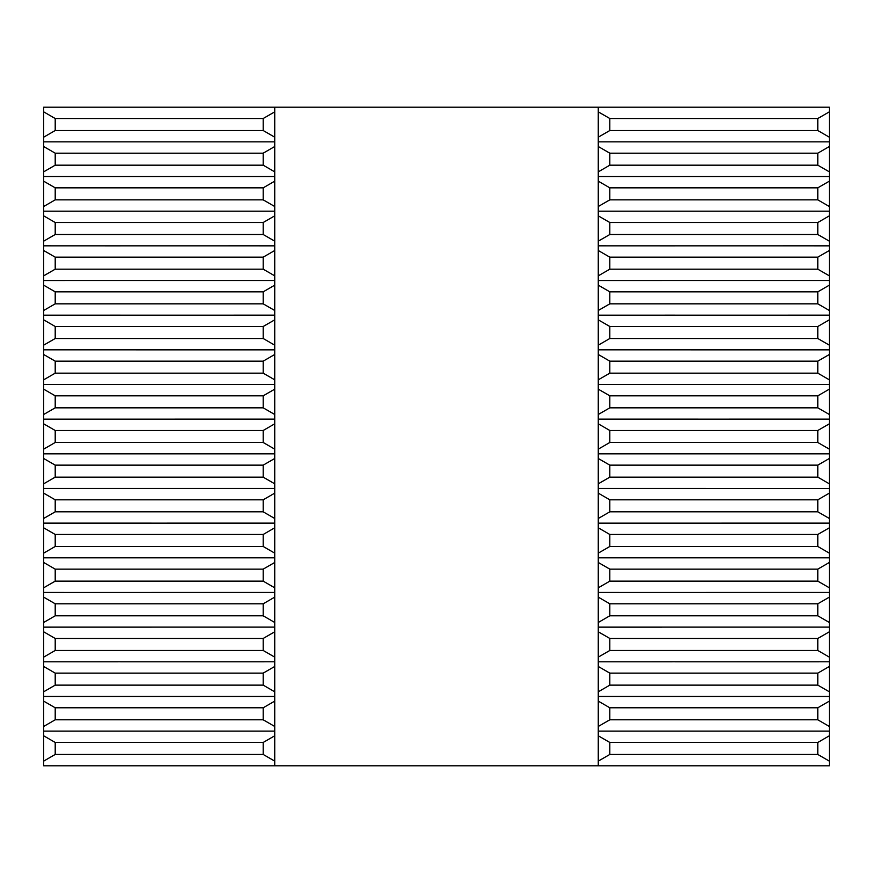 <?xml version="1.0" encoding="UTF-8"?>
<svg xmlns="http://www.w3.org/2000/svg" width="873" height="873" viewBox="0 0 873 873"><rect width="100%" height="100%" fill="white"/><g stroke="black" fill="none" stroke-linecap="round" stroke-linejoin="round"><path stroke-width="1.31" d="M120.43 661.799L274.733 661.789L274.733 666.459L263.188 673.127L55.206 673.127L43.65 666.459L43.65 661.81L120.419 661.789M263.188 638.458L55.206 638.458L43.65 631.79L43.65 627.152L107.204 627.12L43.65 627.13L274.733 627.12L274.733 631.79L263.188 638.458L263.188 650.472L274.733 657.14L274.733 661.789M274.733 592.461L43.65 592.472L120.441 592.483L43.65 592.461L43.65 587.813L55.206 581.145L263.188 581.145L274.733 587.813L274.733 592.472L197.942 592.472L274.733 592.483L274.733 597.132L263.188 603.8L263.188 615.803L274.733 622.482L274.733 627.12M263.188 569.141L55.206 569.141L43.65 562.463L43.65 553.155L55.206 546.476L263.188 546.476L274.733 553.155L274.733 557.792L43.65 557.803L274.733 557.792L274.733 562.463L263.188 569.141L263.188 581.145M55.206 581.145L55.206 569.141M43.65 627.13L43.65 622.482L55.206 615.803L263.188 615.803M263.188 603.8L55.206 603.8L43.65 597.132L43.65 592.461M55.206 615.803L55.206 603.8M43.65 661.799L43.65 657.14L55.206 650.472L263.188 650.472M55.206 650.472L55.206 638.458M675.036 661.799L829.35 661.789L829.35 666.459L817.794 673.127L609.812 673.127L598.267 666.459L598.267 661.81L675.025 661.789M817.794 638.458L609.812 638.458L598.267 631.79L598.267 627.152L661.81 627.152L598.267 627.12L829.35 627.12L829.35 631.79L817.794 638.458L817.794 650.472L829.35 657.14L829.35 661.789M829.35 592.461L598.267 592.472L675.047 592.483L598.267 592.461L598.267 587.813L609.812 581.145L817.794 581.145L829.35 587.813L829.35 592.472L752.548 592.472L829.35 592.483L829.35 597.132L817.794 603.8L817.794 615.803L829.35 622.482L829.35 627.12M817.794 569.141L609.812 569.141L598.267 562.463L598.267 553.155L609.812 546.476L817.794 546.476L829.35 553.155L829.35 557.792L598.267 557.803L829.35 557.792L829.35 562.463L817.794 569.141L817.794 581.145M609.812 581.145L609.812 569.141M598.267 627.12L598.267 622.482L609.812 615.803L817.794 615.803M817.794 603.8L609.812 603.8L598.267 597.132L598.267 592.461M609.812 615.803L609.812 603.8M598.267 661.799L598.267 657.14L609.812 650.472L817.794 650.472M609.812 650.472L609.812 638.458M675.036 315.164L829.35 315.153L829.35 319.824L817.794 326.491L609.812 326.491L598.267 319.824L598.267 315.175L675.025 315.153M817.794 291.833L609.812 291.833L598.267 285.155L598.267 280.517L661.81 280.517L598.267 280.495L829.35 280.495L829.35 285.155L817.794 291.833L817.794 303.837L829.35 310.504L829.35 315.153M829.35 245.826L598.267 245.837L675.047 245.848L598.267 245.826L598.267 241.177L609.812 234.51L817.794 234.51L829.35 241.177L829.35 245.837L752.548 245.837L829.35 245.848L829.35 250.496L817.794 257.164L817.794 269.179L829.35 275.846L829.35 280.495M817.794 222.506L609.812 222.506L598.267 215.838L598.267 206.519L609.812 199.852L817.794 199.852L829.35 206.519L829.35 211.168L598.267 211.179L829.35 211.168L829.35 215.838L817.794 222.506L817.794 234.51M609.812 234.51L609.812 222.506M598.267 280.495L598.267 275.846L609.812 269.179L817.794 269.179M817.794 257.164L609.812 257.164L598.267 250.496L598.267 245.826M609.812 269.179L609.812 257.164M598.267 315.164L598.267 310.504L609.812 303.837L817.794 303.837M609.812 303.837L609.812 291.833M120.43 315.164L274.733 315.153L274.733 319.824L263.188 326.491L55.206 326.491L43.65 319.824L43.65 315.175L120.419 315.153M263.188 291.833L55.206 291.833L43.65 285.155L43.65 280.517L107.204 280.495L43.65 280.506L274.733 280.495L274.733 285.155L263.188 291.833L263.188 303.837L274.733 310.504L274.733 315.153M274.733 245.826L43.65 245.837L120.441 245.848L43.65 245.826L43.65 241.177L55.206 234.51L263.188 234.51L274.733 241.177L274.733 245.837L197.942 245.837L274.733 245.848L274.733 250.496L263.188 257.164L263.188 269.179L274.733 275.846L274.733 280.495M263.188 222.506L55.206 222.506L43.65 215.838L43.65 206.519L55.206 199.852L263.188 199.852L274.733 206.519L274.733 211.168L43.65 211.179L274.733 211.168L274.733 215.838L263.188 222.506L263.188 234.51M55.206 234.51L55.206 222.506M43.65 280.506L43.65 275.846L55.206 269.179L263.188 269.179M263.188 257.164L55.206 257.164L43.65 250.496L43.65 245.826M55.206 269.179L55.206 257.164M43.65 315.164L43.65 310.504L55.206 303.837L263.188 303.837M55.206 303.837L55.206 291.833M263.188 534.472L55.206 534.472L43.65 527.805L43.65 518.486L55.206 511.818L263.188 511.818L274.733 518.486L274.733 523.134L43.65 523.145L274.733 523.134L274.733 527.805L263.188 534.472L263.188 546.476M55.206 546.476L55.206 534.472M43.65 557.825L274.733 557.825M817.794 187.837L609.812 187.837L598.267 181.169L598.267 171.861L609.812 165.183L817.794 165.183L829.35 171.861L829.35 176.499L598.267 176.51L829.35 176.499L829.35 181.169L817.794 187.837L817.794 199.852M609.812 199.852L609.812 187.837M598.267 211.19L829.35 211.19M817.794 534.472L609.812 534.472L598.267 527.805L598.267 518.486L609.812 511.818L817.794 511.818L829.35 518.486L829.35 523.134L598.267 523.145L829.35 523.134L829.35 527.805L817.794 534.472L817.794 546.476M609.812 546.476L609.812 534.472M598.267 557.825L829.35 557.825M263.188 187.837L55.206 187.837L43.65 181.169L43.65 171.861L55.206 165.183L263.188 165.183L274.733 171.861L274.733 176.499L43.65 176.51L274.733 176.499L274.733 181.169L263.188 187.837L263.188 199.852M55.206 199.852L55.206 187.837M43.65 211.19L274.733 211.19M829.35 141.852L598.267 141.852L829.35 141.841L829.35 146.511L817.794 153.179L609.812 153.179L598.267 146.511L598.267 137.192L609.812 130.524L817.794 130.524L829.35 137.192L829.35 141.852L598.267 141.841M43.65 141.852L274.733 141.841L43.65 141.852L43.65 137.192L55.206 130.524L263.188 130.524L274.733 137.192L274.733 146.511L263.188 153.179L55.206 153.179L43.65 146.511L43.65 141.852L274.733 141.852M829.35 349.833L598.267 349.833L829.35 349.844L829.35 354.482L817.794 361.16L609.812 361.16L598.267 354.482L598.267 345.173L609.812 338.506L817.794 338.506L829.35 345.173L829.35 349.833M598.267 349.811L829.35 349.811M55.206 338.506L263.188 338.506L274.733 345.173L274.733 349.833L43.65 349.833L274.733 349.844L274.733 354.482L263.188 361.16L55.206 361.16L43.65 354.482L43.65 345.173L55.206 338.506L55.206 326.491M43.65 349.811L274.733 349.811M829.35 419.16L598.267 419.16L829.35 419.138L829.35 423.809L817.794 430.487L609.812 430.487L598.267 423.809L598.267 414.5L609.812 407.833L817.794 407.833L829.35 414.5L829.35 419.16L598.267 419.138M43.65 419.16L274.733 419.138L43.65 419.16L43.65 414.5L55.206 407.833L263.188 407.833L274.733 414.5L274.733 423.809L263.188 430.487L55.206 430.487L43.65 423.809L43.65 419.16L274.733 419.16M829.35 488.487L598.267 488.487L829.35 488.498L829.35 493.136L817.794 499.814L609.812 499.814L598.267 493.136L598.267 488.465L829.35 488.487M598.267 488.465L598.267 483.828L609.812 477.149L817.794 477.149L829.35 483.828L829.35 488.465M43.65 488.465L274.733 488.465L43.65 488.487L274.733 488.498L274.733 493.136L263.188 499.814L55.206 499.814L43.65 493.136L43.65 483.828L55.206 477.149L263.188 477.149L274.733 483.828L274.733 488.465M598.267 731.127L829.35 731.127L598.267 731.138L598.267 726.467L609.812 719.799L817.794 719.799L829.35 726.467L829.35 731.116L598.267 731.116L598.267 761.136L609.812 754.458L817.794 754.458L829.35 761.136L829.35 765.796L598.267 765.796L598.267 761.136M55.206 685.13L263.188 685.13L274.733 691.809L274.733 696.447L43.65 696.458L43.65 691.809L55.206 685.13L55.206 673.127M43.65 696.447L274.733 696.447L274.733 701.117L263.188 707.785L55.206 707.785L43.65 701.117L43.65 696.447M43.65 696.479L274.733 696.479M829.35 696.458L598.267 696.458L598.267 691.809L609.812 685.13L817.794 685.13L829.35 691.809L829.35 701.117L817.794 707.785L609.812 707.785L598.267 701.117L598.267 696.458L829.35 696.458M598.267 696.479L829.35 696.479M274.733 731.116L43.65 731.116L43.65 726.467L55.206 719.799L263.188 719.799L274.733 726.467L274.733 731.138L43.65 731.138L274.733 731.127L274.733 735.786L263.188 742.454L55.206 742.454L43.65 735.786L43.65 731.116M274.733 523.145L43.65 523.134M598.267 523.145L829.35 523.145M43.65 453.807L274.733 453.807L43.65 453.818L43.65 449.159L55.206 442.491L263.188 442.491L274.733 449.159L274.733 458.478L263.188 465.145L55.206 465.145L43.65 458.478L43.65 453.807M43.65 453.829L274.733 453.829M829.35 453.818L598.267 453.818L829.35 453.807L829.35 458.478L817.794 465.145L609.812 465.145L598.267 458.478L598.267 449.159L609.812 442.491L817.794 442.491L829.35 449.159L829.35 453.818M598.267 453.829L829.35 453.829M43.65 384.491L274.733 384.48L43.65 384.491L43.65 379.831L55.206 373.164L263.188 373.164L274.733 379.831L274.733 389.151L263.188 395.818L55.206 395.818L43.65 389.151L43.65 384.491L274.733 384.491M829.35 384.491L598.267 384.491L829.35 384.48L829.35 389.151L817.794 395.818L609.812 395.818L598.267 389.151L598.267 379.831L609.812 373.164L817.794 373.164L829.35 379.831L829.35 384.491L598.267 384.48M274.733 176.51L43.65 176.499M598.267 176.51L829.35 176.51M43.65 107.204L274.733 107.204L274.733 111.842L263.188 118.51L55.206 118.51L43.65 111.842L43.65 107.204M598.267 107.204L829.35 107.204L829.35 111.842L817.794 118.51L609.812 118.51L598.267 111.842L598.267 107.204L274.733 107.204M829.35 731.116L829.35 735.786L817.794 742.454L609.812 742.454L598.267 735.786M263.188 153.179L263.188 165.183M274.733 171.861L274.733 146.511M274.733 241.177L274.733 215.838M274.733 310.504L274.733 285.155M263.188 361.16L263.188 373.164M274.733 379.831L274.733 354.482M263.188 430.487L263.188 442.491M274.733 449.159L274.733 423.809M263.188 499.814L263.188 511.818M274.733 518.486L274.733 493.136M274.733 587.813L274.733 562.463M274.733 657.14L274.733 631.79M263.188 707.785L263.188 719.799M274.733 726.467L274.733 701.117M274.733 691.809L274.733 666.459M263.188 673.127L263.188 685.13M274.733 622.482L274.733 597.132M274.733 553.155L274.733 527.805M274.733 483.828L274.733 458.478M263.188 465.145L263.188 477.149M274.733 414.5L274.733 389.151M263.188 395.818L263.188 407.833M274.733 345.173L274.733 319.824M263.188 326.491L263.188 338.506M274.733 275.846L274.733 250.496M274.733 206.519L274.733 181.169M274.733 761.136L274.733 765.796L43.65 765.796L43.65 761.136L55.206 754.458L263.188 754.458L274.733 761.136L274.733 735.786M274.733 137.192L274.733 111.842M55.206 165.183L55.206 153.179M55.206 373.164L55.206 361.16M55.206 442.491L55.206 430.487M55.206 511.818L55.206 499.814M55.206 719.799L55.206 707.785M55.206 477.149L55.206 465.145M55.206 407.833L55.206 395.818M43.65 146.511L43.65 171.861M43.65 215.838L43.65 241.177M43.65 285.155L43.65 310.504M43.65 354.482L43.65 379.831M43.65 423.809L43.65 449.159M43.65 493.136L43.65 518.486M43.65 562.463L43.65 587.813M43.65 631.79L43.65 657.14M43.65 701.117L43.65 726.467M43.65 666.459L43.65 691.809M43.65 597.132L43.65 622.482M43.65 527.805L43.65 553.155M43.65 458.478L43.65 483.828M43.65 389.151L43.65 414.5M43.65 319.824L43.65 345.173M43.65 250.496L43.65 275.846M43.65 181.169L43.65 206.519M609.812 130.524L609.812 118.51M598.267 111.842L598.267 137.192M598.267 181.169L598.267 206.519M609.812 338.506L609.812 326.491M598.267 319.824L598.267 345.173M609.812 407.833L609.812 395.818M598.267 389.151L598.267 414.5M609.812 477.149L609.812 465.145M598.267 458.478L598.267 483.828M598.267 527.805L598.267 553.155M609.812 685.13L609.812 673.127M598.267 666.459L598.267 691.809M609.812 719.799L609.812 707.785M598.267 701.117L598.267 726.467M598.267 631.79L598.267 657.14M598.267 597.132L598.267 622.482M598.267 562.463L598.267 587.813M598.267 493.136L598.267 518.486M609.812 511.818L609.812 499.814M598.267 423.809L598.267 449.159M609.812 442.491L609.812 430.487M598.267 354.482L598.267 379.831M609.812 373.164L609.812 361.16M598.267 285.155L598.267 310.504M598.267 250.496L598.267 275.846M598.267 215.838L598.267 241.177M598.267 146.511L598.267 171.861M817.794 118.51L817.794 130.524M817.794 395.818L817.794 407.833M817.794 465.145L817.794 477.149M817.794 673.127L817.794 685.13M817.794 707.785L817.794 719.799M817.794 499.814L817.794 511.818M817.794 430.487L817.794 442.491M817.794 361.16L817.794 373.164M817.794 326.491L817.794 338.506M829.35 137.192L829.35 111.842M829.35 206.519L829.35 181.169M829.35 345.173L829.35 319.824M829.35 414.5L829.35 389.151M829.35 483.828L829.35 458.478M829.35 553.155L829.35 527.805M829.35 691.809L829.35 666.459M829.35 726.467L829.35 701.117M829.35 622.482L829.35 597.132M829.35 657.14L829.35 631.79M829.35 587.813L829.35 562.463M829.35 518.486L829.35 493.136M829.35 449.159L829.35 423.809M829.35 379.831L829.35 354.482M829.35 275.846L829.35 250.496M829.35 310.504L829.35 285.155M829.35 241.177L829.35 215.838M609.812 165.183L609.812 153.179M829.35 171.861L829.35 146.511M829.35 761.136L829.35 735.786M817.794 153.179L817.794 165.183M817.794 742.454L817.794 754.458M609.812 754.458L609.812 742.454M55.206 130.524L55.206 118.51M43.65 111.842L43.65 137.192M263.188 118.51L263.188 130.524M263.188 742.454L263.188 754.458M55.206 754.458L55.206 742.454M43.65 735.786L43.65 761.136M598.267 765.796L274.733 765.796"/></g></svg>
